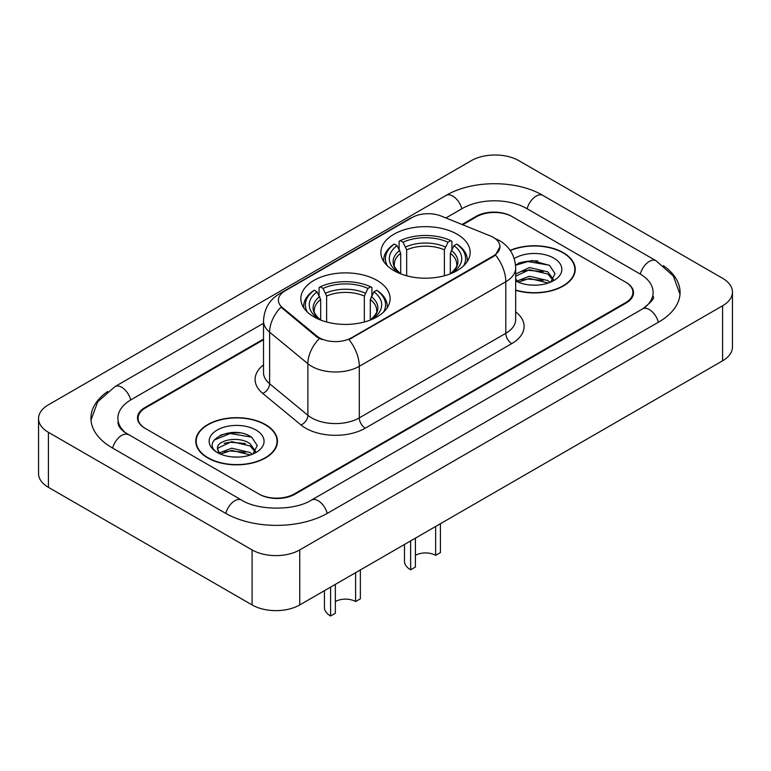 <?xml version="1.0" encoding="UTF-8"?>
<svg xmlns="http://www.w3.org/2000/svg" width="771" height="771" viewBox="0 0 771 771"><rect width="100%" height="100%" fill="white"/><g stroke="black" fill="none" stroke-linecap="round" stroke-linejoin="round"><path stroke-width="1.16" d="M377.048 280.413A44.641 25.771 0 0 0 328.398 274.833A44.641 25.771 0 0 0 300.844 298.637A44.641 25.771 0 0 0 313.913 316.862A44.641 25.771 0 0 0 362.563 322.451A44.641 25.771 0 0 0 390.116 298.637A44.641 25.771 0 0 0 377.048 280.413M457.087 234.201A44.641 25.771 0 0 0 408.437 228.621A44.641 25.771 0 0 0 380.884 252.425A44.641 25.771 0 0 0 393.952 270.65A44.641 25.771 0 0 0 442.602 276.24A44.641 25.771 0 0 0 470.156 252.425A44.641 25.771 0 0 0 457.087 234.201M493.295 237.362A22.745 13.126 0 0 0 490.26 235.897L441.214 216.073A22.745 13.126 0 0 0 412.1 217.538L285.058 290.889A22.745 13.126 0 0 0 278.398 300.17A22.745 13.126 0 0 0 282.504 307.696L316.842 336.011A22.745 13.126 0 0 0 351.557 337.765L493.295 255.933A22.745 13.126 0 0 0 499.955 246.653A22.745 13.126 0 0 0 493.295 237.362M263.518 339.77L145.488 407.907A25.27 14.591 0 0 0 138.096 418.229A25.27 14.591 0 0 0 145.488 428.541L258.651 493.874A25.27 14.591 0 0 0 294.377 493.874L625.512 302.695A25.27 14.591 0 0 0 632.904 292.382A25.27 14.591 0 0 0 625.512 282.07L512.349 216.738A25.27 14.591 0 0 0 476.623 216.738L462.716 224.766M644.72 307.59A45.479 26.262 0 0 0 653.124 292.382A45.479 26.262 0 0 0 639.805 273.811L526.641 208.488A45.479 26.262 0 0 0 462.33 208.488L445.908 217.962M263.518 323.261L131.195 399.657A45.479 26.262 0 0 0 117.876 418.229A45.479 26.262 0 0 0 126.28 433.427M252.098 549.916A33.693 19.448 0 0 0 299.736 549.916L722.581 305.788A33.693 19.448 0 0 0 732.45 292.036A33.693 19.448 0 0 0 722.581 278.283L518.902 160.696A33.693 19.448 0 0 0 471.264 160.696L48.419 404.814A33.693 19.448 0 0 0 38.55 418.566A33.693 19.448 0 0 0 48.419 432.329L252.098 549.916L252.098 604.936A33.693 19.448 0 0 0 299.736 604.936L722.581 360.809A33.693 19.448 0 0 0 732.45 347.056L732.45 292.036M38.55 418.566L38.55 473.587A33.693 19.448 0 0 0 48.419 487.339L252.098 604.936M107.68 391.485A72.435 41.817 0 0 0 90.93 418.229A72.435 41.817 0 0 0 112.142 447.797L225.296 513.129A72.435 41.817 0 0 0 327.733 513.129L658.858 321.95A72.435 41.817 0 0 0 680.07 292.382A72.435 41.817 0 0 0 663.32 265.638M515.674 290.31A40.853 23.583 0 0 0 575.233 269.349A40.853 23.583 0 0 0 563.273 252.666A40.853 23.583 0 0 0 510.171 250.353M265.494 424.59A40.853 23.583 0 0 0 220.978 419.472A40.853 23.583 0 0 0 195.767 441.263A40.853 23.583 0 0 0 207.727 457.935A40.853 23.583 0 0 0 252.242 463.053A40.853 23.583 0 0 0 277.464 441.263A40.853 23.583 0 0 0 265.494 424.59M196.181 443.383A40.853 23.583 0 0 0 196.046 444.019M499.955 246.653L495.502 255.008L493.295 256.608L348.993 339.597A29.481 17.02 60 0 1 359.296 366.302A33.693 19.448 180 0 1 311.648 366.302A33.693 19.448 180 0 1 307.88 363.71L269.619 332.156A33.693 19.448 180 0 1 263.518 321.006L263.518 372.576A33.693 19.448 0 0 0 269.619 383.736L307.88 415.29A33.693 19.448 0 0 0 311.648 417.882A33.693 19.448 0 0 0 359.296 417.882L505.805 333.294A33.693 19.448 0 0 0 515.674 319.541L515.674 267.971A33.693 19.448 180 0 1 505.805 281.723A29.481 17.02 -120 0 0 495.502 255.008M321.95 339.597L316.842 337.014L280.981 307.147A29.481 19.718 129.5 0 0 269.619 332.156L269.619 383.736A8.423 5.638 -50.5 0 1 262.718 393.403A42.116 24.315 180 0 1 263.518 364.866M263.518 339.076L144.9 407.57A25.27 14.591 0 0 0 137.498 417.882A25.27 14.591 0 0 0 144.9 428.194L259.239 494.211A25.27 14.591 0 0 0 294.975 494.211L626.1 303.042A25.27 14.591 0 0 0 633.502 292.729A25.27 14.591 0 0 0 626.1 282.408L511.761 216.391A25.27 14.591 0 0 0 476.025 216.391L462.022 224.477M277.184 444.019A40.853 23.583 0 0 0 277.04 443.383M574.954 272.096A40.853 23.583 0 0 0 574.819 271.469M239.983 432.916A33.693 19.448 0 0 0 220.265 435.258M537.763 260.993A33.693 19.448 0 0 0 518.035 263.345M515.674 290.031A40.429 23.342 0 0 0 574.819 269.349A40.429 23.342 0 0 0 562.975 252.84A40.429 23.342 0 0 0 510.335 250.585M529.793 284.971L536.202 285.164M517.196 280.943L529.465 276.269L547.853 280.567L550.08 282.359M518.324 282.128L529.465 278.447L548.248 283.034M515.674 278.225A19.044 10.996 0 0 0 518.497 282.273M515.674 274.592L516.001 273.85L529.465 267.537L547.853 271.835L553.318 279.391M515.674 276.77L516.001 276.037L529.465 269.715L547.853 274.023L552.894 279.96M515.674 280.943A27.457 15.854 0 0 0 553.809 280.557A27.457 15.854 0 0 0 553.809 258.131A27.457 15.854 0 0 0 514.209 258.584M550.725 282.09L555.033 273.638L549.588 265.436L532.241 260.531L515.5 264.742M517.389 281.8L515.674 279.777M515.548 265.243L527.962 261.581L549.212 265.195M521.909 271.411L527.962 270.313L543.141 271.614M521.909 280.143L527.962 279.044L543.141 280.345M208.025 457.772A40.429 23.342 0 0 0 252.078 462.831A40.429 23.342 0 0 0 277.04 441.263A40.429 23.342 0 0 0 265.195 424.763A40.429 23.342 0 0 0 221.142 419.703A40.429 23.342 0 0 0 196.181 441.263A40.429 23.342 0 0 0 208.025 457.772M232.013 456.895L238.432 457.087M219.417 452.866L231.685 448.192L250.074 452.49L252.3 454.273M220.554 454.042L231.685 450.37L250.479 454.948M219.619 453.714L217.644 449.108A19.044 10.996 0 0 0 220.718 454.196M255.548 451.314L250.074 443.759C238.644 435.23 215.128 440.492 217.644 449.108L217.576 448.269M217.692 449.368L218.222 447.951L231.685 441.638L250.074 445.937L255.114 451.873M252.955 454.003L257.254 445.561L251.809 437.359C232.543 423.51 198.301 441.764 218.077 452.953L218.174 453.011M256.03 430.054A27.457 15.854 0 0 0 217.191 430.054A27.457 15.854 0 0 0 217.191 452.471A27.457 15.854 0 0 0 256.03 452.471A27.457 15.854 0 0 0 256.03 430.054M214.059 440.116L230.182 433.495L251.442 437.109M224.13 443.325L230.182 442.226L245.361 443.527M224.13 452.057L230.182 450.968L245.361 452.269M440.414 523.721L440.414 552.605L435.644 555.351A14.321 8.269 0 0 0 415.396 555.351M415.396 538.158L415.396 567.042L410.635 569.798L410.635 540.905M435.644 555.351L435.644 526.468M400.708 273.85L400.708 253.283L397.104 245.65A36.218 20.913 0 0 0 397.104 271.585L396.429 271.97M399.108 249.1L399.108 241.304L400.303 240.619A40.092 23.149 0 0 1 450.736 240.619L447.98 242.21A36.218 20.913 0 0 0 403.06 242.21L406.664 249.843L406.664 275.787M444.375 275.787L444.375 249.843L447.98 242.21M387.466 265.899A40.092 23.149 0 0 1 394.347 244.06L393.152 244.744A41.779 24.123 0 0 0 383.746 259.991A41.779 24.123 0 0 0 383.842 261.658M450.736 240.619L451.931 241.304L451.931 249.1M394.347 244.06L397.104 245.65M403.06 242.21L400.303 240.619M397.104 271.585L400.419 273.734M467.197 261.658A41.779 24.123 0 0 0 467.293 259.991A41.779 24.123 0 0 0 457.887 244.744L456.692 244.06A40.092 23.149 0 0 1 463.573 265.899M454.611 271.97L453.936 271.585A36.218 20.913 0 0 0 453.936 245.65L456.692 244.06M450.63 273.734L453.936 271.585M453.936 245.65L450.331 253.283L450.331 273.85M404.467 544.471L404.467 561.201A21.058 12.153 0 0 0 410.635 569.798M360.365 569.933L360.365 598.816L355.604 601.563A14.321 8.269 0 0 0 335.356 601.563M335.356 584.37L335.356 613.253L330.586 616.01L330.586 587.117M355.604 601.563L355.604 572.68M320.669 320.061L320.669 299.495L317.064 291.862A36.218 20.913 0 0 0 317.064 317.797L316.389 318.182M319.069 295.312L319.069 287.516L320.264 286.831A40.092 23.149 0 0 1 370.697 286.831L367.94 288.421A36.218 20.913 0 0 0 323.02 288.421L326.625 296.054L326.625 321.999M364.336 321.999L364.336 296.054L367.94 288.421M307.427 312.11A40.092 23.149 0 0 1 314.308 290.272L313.113 290.956A41.779 24.123 0 0 0 303.707 306.203A41.779 24.123 0 0 0 303.803 307.87M370.697 286.831L371.892 287.516L371.892 295.312M314.308 290.272L317.064 291.862M323.02 288.421L320.264 286.831M317.064 317.797L320.37 319.946M387.158 307.87A41.779 24.123 0 0 0 387.254 306.203A41.779 24.123 0 0 0 377.848 290.956L376.653 290.272A40.092 23.149 0 0 1 383.534 312.11M374.571 318.182L373.896 317.797A36.218 20.913 0 0 0 373.896 291.862L376.653 290.272M370.581 319.946L373.896 317.797M373.896 291.862L370.292 299.495L370.292 320.061M324.427 590.682L324.427 607.413A21.058 12.153 0 0 0 330.586 616.01M282.504 307.696L282.504 308.699M316.842 336.011L316.842 337.014M351.557 337.765L351.557 338.44M493.295 255.933L493.295 256.608M327.222 513.419A13.473 7.777 -120 0 0 311.465 500.08C294.898 510.797 258.131 510.797 241.564 500.08L124.43 432.117C121.037 429.302 119.033 426.941 118.435 425.033L117.876 422.354M225.807 513.419A13.473 7.777 -60 0 1 241.564 500.08M112.653 448.086A13.473 7.777 -60 0 1 128.41 434.748M90.997 420.128L97.705 401.797L114.937 386.618A13.473 7.777 60 0 1 130.694 399.956M114.937 386.618L446.062 195.439A13.473 7.777 60 0 1 461.819 208.777M446.062 195.439C472.344 179.807 516.628 179.807 542.909 195.439A13.473 7.777 120 0 0 527.152 208.777M542.909 195.439L656.063 260.771A13.473 7.777 120 0 0 640.306 274.11M658.347 322.239A13.473 7.777 -120 0 0 642.59 308.901L311.465 500.08M299.736 604.936L299.736 549.916M48.419 487.339L48.419 432.329M722.581 360.809L722.581 305.788M365.252 428.194A8.423 4.867 60 0 1 359.296 417.882L359.296 366.302L505.805 281.723L505.805 333.294A8.423 4.867 60 0 0 511.761 343.615L365.252 428.194A42.116 24.315 180 0 1 305.692 428.194A42.116 24.315 180 0 1 300.979 424.956L262.718 393.403M515.674 267.971C515.095 255.856 509.776 246.768 499.695 240.716L495.445 238.644A29.481 13.801 112 0 0 495.049 238.499M282.552 292.604A29.481 17.02 -120 0 0 279.497 293.751C269.416 299.803 264.096 308.892 263.518 321.006M279.497 293.751L409.623 218.627A29.481 17.02 60 0 1 411.849 217.682M319.358 338.575A29.481 19.718 129.5 0 0 307.88 363.71L307.88 415.29A8.423 5.638 -50.5 0 1 300.979 424.956M515.674 311.831A42.116 24.315 180 0 1 511.761 343.615M400.708 253.283A31.158 17.993 0 0 0 394.357 264.164C393.509 265.754 395.378 268.78 399.985 273.233M444.375 249.843A31.158 17.993 0 0 0 406.664 249.843M399.831 250.344A32.392 18.706 0 0 0 399.831 273.127M445.252 246.903A32.392 18.706 0 0 0 405.787 246.903M451.208 273.127A32.392 18.706 0 0 0 451.208 250.344M451.064 273.233C455.661 268.79 457.531 265.764 456.683 264.164A31.158 17.993 0 0 0 450.331 253.283M320.669 299.495A31.158 17.993 0 0 0 314.317 310.376C313.46 311.966 315.339 314.992 319.936 319.445M364.336 296.054A31.158 17.993 0 0 0 326.625 296.054M319.792 296.556A32.392 18.706 0 0 0 319.792 319.339M365.213 293.115A32.392 18.706 0 0 0 325.748 293.115M371.169 319.339A32.392 18.706 0 0 0 371.169 296.556M371.015 319.445C375.612 315.002 377.491 311.976 376.643 310.376A31.158 17.993 0 0 0 370.292 299.495M680.003 294.281L673.295 275.951L656.063 260.771M653.124 296.507C655.003 297.876 651.485 302.001 642.59 308.901M409.623 218.627L415.02 216.111M574.819 272.722L574.819 269.349M277.04 444.645L277.04 441.263M196.181 444.645L196.181 441.263M383.746 261.504L383.746 259.991M467.293 261.504L467.293 259.991M303.707 307.716L303.707 306.203M387.254 307.716L387.254 306.203"/></g></svg>
